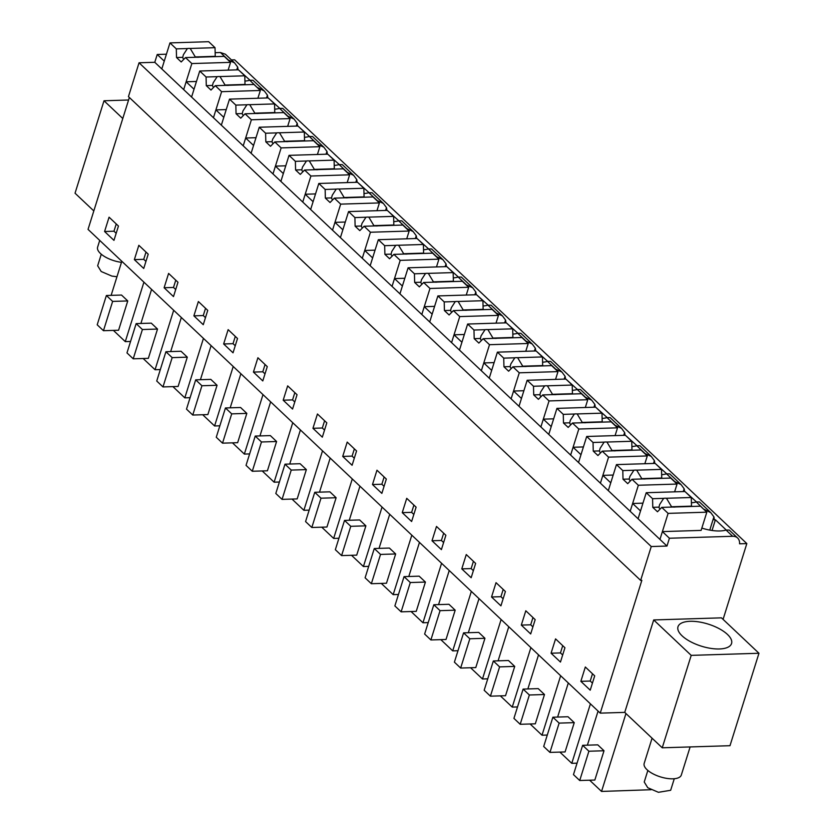 <?xml version="1.0" encoding="UTF-8"?>
<svg xmlns="http://www.w3.org/2000/svg" width="834" height="834" viewBox="0 0 834 834"><rect width="100%" height="100%" fill="white"/><g stroke="black" fill="none" stroke-linecap="round" stroke-linejoin="round"><path stroke-width="1.25" d="M729.25 530.101L737.61 537.993A11.978 8.34 133.4 0 1 739.57 543.799L746.826 543.58L723.078 619.381M737.61 537.993A11.978 8.34 133.4 0 0 732.648 536.283L669.421 538.243L666.981 546.051L651.25 546.541L640.637 580.391L641.846 580.349L600.24 713.133L624.739 712.382L653.7 619.943L721.462 617.848L758.961 653.262L729.99 745.7L662.238 747.796L624.739 712.382M746.826 543.58L234.635 59.819L231.425 59.923M279.724 108.305L268.402 98.099M309.487 136.422L298.165 126.215M339.25 164.538L327.929 154.321M369.024 192.644L357.703 182.438M398.788 220.76L387.466 210.554M428.551 248.876L417.229 238.67M458.325 276.992L447.003 266.776M488.088 305.098L476.767 294.892M517.851 333.214L506.53 323.008M547.615 361.331L536.293 351.114M577.389 389.447L566.067 379.23M607.152 417.553L595.83 407.346M636.915 445.669L625.594 435.463M666.679 473.785L655.357 463.568M696.453 501.891L685.131 491.685M726.216 530.007L715.395 519.78L714.175 519.822A11.978 8.34 133.4 0 0 713.904 516.861L710.839 512.712L704.084 509.303A27.126 11.165 17.4 0 0 703.729 509.251M249.96 80.2L238.639 69.983M729.218 530.07L726.06 530.059L732.648 536.283M669.421 538.243L662.394 531.602L659.944 539.41L154.78 62.3L139.049 62.779L128.446 96.629L640.637 580.391M701.832 528.089A27.126 11.165 17.4 0 0 726.06 530.059M706.825 512.18L668.107 513.379L661.769 507.385L672.85 507.041A8.986 3.701 17.4 0 0 675.665 506.957L700.487 506.186L706.825 512.18L701.113 530.403L662.394 531.602M666.981 546.051L659.944 539.41L668.107 513.379M651.25 546.541L139.049 62.779M129.364 97.505L88.039 229.381L600.24 713.133M580.85 681.326L590.222 690.177L594.705 675.863L585.332 667.002L580.85 681.326L590.222 681.034L592.432 683.119M193.884 315.846L203.256 324.707L207.749 310.384L198.377 301.533L193.884 315.846L203.267 315.554L205.477 317.65M177.986 282.267L168.604 273.416L164.121 287.74L173.493 296.591L177.986 282.267M411.621 521.5L416.114 507.176L406.731 498.325L402.249 512.639L411.621 521.5M436.505 526.442L432.012 540.755L441.394 549.616L445.877 535.292L436.505 526.442M352.094 465.268L356.577 450.954L347.205 442.093L342.711 456.417L352.094 465.268M376.968 470.209L372.485 484.533L381.857 493.384L386.34 479.06L376.968 470.209M530.685 633.955L535.178 619.631L525.806 610.78L521.313 625.093L530.685 633.955M560.458 662.06L564.941 647.747L555.569 638.886L551.076 653.21L560.458 662.06M466.269 554.547L461.786 568.871L471.158 577.722L475.641 563.409L466.269 554.547M500.921 605.838L505.414 591.514L496.032 582.664L491.549 596.988L500.921 605.838M253.421 372.079L262.793 380.929L267.276 366.616L257.904 357.755L253.421 372.079L262.793 371.787L265.003 373.872M237.513 338.5L228.141 329.638L223.648 343.962L233.03 352.813L237.513 338.5M312.948 428.301L322.32 437.162L326.813 422.838L317.441 413.987L312.948 428.301L322.331 428.009L324.541 430.104M297.05 394.722L287.667 385.871L283.185 400.195L292.557 409.046L297.05 394.722M148.212 254.162L138.84 245.3L134.357 259.624L143.729 268.475L148.212 254.162M104.584 231.508L113.966 240.369L118.449 226.045L109.077 217.194L104.584 231.508L113.966 231.216L116.176 233.311M93.825 210.939L75.039 193.207L104.01 100.768L128.582 100.007M653.7 619.943L691.209 655.368L662.238 747.796M691.209 655.368L758.961 653.262M719.419 648.967A28.064 11.551 17.4 0 0 731.554 643.525A28.064 11.551 17.4 0 0 719.179 628.669A28.064 11.551 17.4 0 0 690.125 621.299A28.064 11.551 17.4 0 0 677.99 626.741A28.064 11.551 17.4 0 0 690.364 641.596A28.064 11.551 17.4 0 0 719.419 648.967M169.969 42.899L208.688 41.7L215.026 47.684L190.204 48.455A8.986 3.701 17.4 0 0 187.4 48.539L176.308 48.883L169.969 42.899L161.806 68.941L164.256 61.122L157.23 54.481L154.78 62.3M157.23 54.481L166.425 54.2M215.151 52.688L220.447 52.521L227.818 59.485A27.126 11.165 17.4 0 0 227.473 59.443M234.417 62.738L225.409 54.231L220.447 52.521M267.693 97.943A11.978 8.34 133.4 0 0 267.412 95.159L264.347 91.01L257.591 87.601A27.126 11.165 17.4 0 0 257.237 87.549M267.412 95.159L266.536 97.974M282.757 108.399L279.557 108.357L287.355 115.718A27.126 11.165 17.4 0 0 287 115.665M297.467 126.059A11.978 8.34 133.4 0 0 297.185 123.276L294.11 119.116L287.282 115.936M297.185 123.276L296.299 126.09M312.531 136.515L309.331 136.474L317.118 143.834A27.126 11.165 17.4 0 0 316.764 143.782M327.23 154.165A11.978 8.34 133.4 0 0 326.949 151.392L323.873 147.232L317.056 144.053M326.949 151.392L326.063 154.207M342.294 164.632L339.094 164.579L346.892 171.94A27.126 11.165 17.4 0 0 346.537 171.898M356.994 182.281A11.978 8.34 133.4 0 0 356.712 179.508L353.647 175.348L346.819 172.158M356.712 179.508L355.837 182.323M372.058 192.737L368.857 192.696L376.655 200.056A27.126 11.165 17.4 0 0 376.301 200.004M386.767 210.397A11.978 8.34 133.4 0 0 386.476 207.614L383.411 203.465L376.582 200.275M386.476 207.614L385.6 210.429M401.821 220.854L398.631 220.812L406.419 228.172A27.126 11.165 17.4 0 0 406.064 228.12M416.531 238.514A11.978 8.34 133.4 0 0 416.249 235.73L413.174 231.571L406.356 228.391M416.249 235.73L415.363 238.545M431.595 248.97L428.395 248.918L436.182 256.278A27.126 11.165 17.4 0 0 435.838 256.236M446.294 266.619A11.978 8.34 133.4 0 0 446.013 263.846L442.948 259.687L436.119 256.497M446.013 263.846L445.127 266.661M461.358 277.086L458.158 277.034L465.956 284.394A27.126 11.165 17.4 0 0 465.601 284.342M476.058 294.736A11.978 8.34 133.4 0 0 475.776 291.952L472.711 287.803L465.883 284.613M475.776 291.952L474.9 294.777M491.122 305.192L487.921 305.15L495.719 312.51A27.126 11.165 17.4 0 0 495.365 312.458M505.831 322.852A11.978 8.34 133.4 0 0 505.55 320.068L502.475 315.919L495.646 312.729M505.55 320.068L504.664 322.883M520.885 333.308L517.695 333.266L525.483 340.626A27.126 11.165 17.4 0 0 525.128 340.574M535.595 350.968A11.978 8.34 133.4 0 0 535.313 348.185L532.238 344.025L525.42 340.845M535.313 348.185L534.427 350.999M550.659 361.424L547.458 361.372L555.246 368.732A27.126 11.165 17.4 0 0 554.902 368.691M565.358 379.074A11.978 8.34 133.4 0 0 565.077 376.301L562.012 372.141L555.183 368.951M565.077 376.301L564.191 379.116M580.422 389.541L577.222 389.488L585.02 396.848A27.126 11.165 17.4 0 0 584.665 396.796M595.122 407.19A11.978 8.34 133.4 0 0 594.84 404.407L591.775 400.257L584.947 397.067M594.84 404.407L593.964 407.221M621.372 428.217L610.154 417.615L606.985 417.605L614.783 424.965A27.126 11.165 17.4 0 0 614.429 424.913M624.895 435.306A11.978 8.34 133.4 0 0 624.614 432.523L621.538 428.363L614.71 425.184M624.614 432.523L623.728 435.338M639.959 445.763L636.759 445.721L644.546 453.081A27.126 11.165 17.4 0 0 644.192 453.029M654.659 463.412A11.978 8.34 133.4 0 0 654.377 460.639L651.302 456.479L644.484 453.3M654.377 460.639L653.491 463.454M669.723 473.879L666.522 473.827L674.32 481.187A27.126 11.165 17.4 0 0 673.966 481.145M684.422 491.528A11.978 8.34 133.4 0 0 684.141 488.755L681.076 484.596L674.247 481.406M684.141 488.755L683.255 491.57M710.672 512.556L699.455 501.953L696.286 501.943L704.011 509.522M713.904 516.861L709.765 530.101M715.395 519.78L712.038 530.476M237.93 69.827A11.978 8.34 133.4 0 0 237.648 67.054L234.583 62.894L227.755 59.704M237.648 67.054L236.762 69.868M252.994 80.293L249.793 80.241L257.518 87.82M646.225 492.717L684.943 491.518L691.282 497.502L666.46 498.273A8.986 3.701 17.4 0 0 663.655 498.357L652.574 498.701L646.225 492.717L638.073 518.748L640.522 510.94L632.631 503.486L630.181 511.294L638.344 485.263L632.005 479.279L627.71 483.657L623.019 479.227L622.8 470.584L616.462 464.601L608.309 490.642L610.749 482.823L602.857 475.37L600.417 483.188L608.57 457.147L602.231 451.163L597.936 455.541L593.255 451.111L593.037 442.479L586.698 436.484L578.535 462.526L580.985 454.718L577.045 450.986L573.094 447.264L570.644 455.072L578.806 429.03L572.468 423.046L568.173 427.425L563.482 423.005L563.273 414.362L556.935 408.379L548.772 434.41L551.222 426.601L547.271 422.869L543.33 419.148L540.88 426.956L549.043 400.925L542.705 394.93L538.41 399.319L533.718 394.889L533.499 386.246L527.161 380.262L519.009 406.294L521.458 398.485L513.567 391.031L511.117 398.84L519.269 372.808L512.931 366.824L508.636 371.203L503.955 366.772L503.736 358.13L497.398 352.146L489.235 378.188L491.685 370.369L483.793 362.926L481.354 370.734L489.506 344.692L483.167 338.708L478.872 343.087L474.192 338.656L473.973 330.024L467.634 324.03L459.471 350.072L461.921 342.263L457.981 338.531L454.03 334.809L451.58 342.618L459.743 316.586L453.404 310.592L449.109 314.971L444.418 310.55L444.209 301.908L437.871 295.924L429.708 321.955L432.158 314.147L428.207 310.415L424.266 306.693L421.816 314.501L429.979 288.47L423.641 282.486L419.346 286.865L414.654 282.434L414.435 273.792L408.097 267.808L399.945 293.839L402.384 286.031L394.503 278.577L392.053 286.396L400.205 260.354L393.867 254.37L389.572 258.748L384.891 254.318L384.672 245.676L378.334 239.692L370.171 265.733L372.621 257.914L364.729 250.471L362.279 258.279L370.442 232.238L364.104 226.254L359.808 230.632L355.117 226.202L354.909 217.57L348.57 211.575L340.408 237.617L342.857 229.809L338.906 226.077L334.966 222.355L332.516 230.163L340.679 204.132L334.34 198.138L330.045 202.516L325.354 198.096L325.145 189.454L318.807 183.47L310.644 209.501L313.094 201.692L305.202 194.239L302.752 202.047L310.915 176.016L304.577 170.032L300.282 174.41L295.59 169.98L295.372 161.337L289.033 155.353L280.881 181.395L283.32 173.576L275.428 166.122L272.989 173.941L281.141 147.899L274.803 141.916L270.508 146.294L265.827 141.863L265.608 133.231L259.27 127.237L251.107 153.279L253.557 145.47L249.616 141.738L245.665 138.017L243.215 145.825L251.378 119.783L245.04 113.799L240.745 118.178L236.053 113.758L235.845 105.115L229.506 99.131L221.344 125.163L223.793 117.354L219.842 113.622L215.902 109.9L213.452 117.709L221.615 91.677L215.276 85.683L210.981 90.062L206.29 85.641L206.071 76.999L199.733 71.015L191.58 97.046L194.03 89.238L186.138 81.784L183.688 89.592L191.851 63.561L185.502 57.577L181.207 61.956L176.527 57.525L176.308 48.883M592.494 673.768L590.222 681.034M205.539 308.299L203.267 315.554M164.121 287.74L173.493 287.449L175.703 289.534M175.776 280.182L173.493 287.449M402.249 512.639L411.621 512.357L413.831 514.442M413.904 505.091L411.621 512.357M443.667 533.207L441.394 540.463L443.605 542.559M432.012 540.755L441.394 540.463M342.711 456.417L352.094 456.125L354.304 458.21M354.367 448.859L352.094 456.125M384.13 476.975L381.857 484.241L384.067 486.326M372.485 484.533L381.857 484.241M521.313 625.093L530.695 624.802L532.905 626.897M532.968 617.546L530.695 624.802M551.076 653.21L560.458 652.918L562.669 655.003M562.731 645.662L560.458 652.918M473.431 561.313L471.158 568.579L473.368 570.664M461.786 568.871L471.158 568.579M491.549 596.988L500.921 596.696L503.131 598.781M503.204 589.429L500.921 596.696M265.066 364.521L262.793 371.787M223.648 343.962L233.03 343.671L235.24 345.756M235.303 336.415L233.03 343.671M324.603 420.753L322.331 428.009M283.185 400.195L292.557 399.903L294.767 401.988M294.84 392.637L292.557 399.903M134.357 259.624L143.729 259.332L145.94 261.417M146.002 252.066L143.729 259.332M116.239 223.96L113.966 231.216M122.786 118.511L104.01 100.768M587.386 745.169L598.072 711.089M651.093 789.715L601.543 791.435L589.648 780.207M601.543 791.435L625.959 713.529M604.014 750.756L597.769 744.845L582.643 745.315L588.898 751.226L604.014 750.756L594.84 780.04L579.713 780.509L588.898 751.226M200.431 379.699L211.106 345.62M219.863 425.799L214.588 425.966L202.693 414.727M214.588 425.966L233.218 366.501M217.059 385.277L210.804 379.376L195.688 379.845L201.932 385.746L217.059 385.277L207.875 414.571L192.758 415.04L201.932 385.746M170.668 351.583L181.343 317.504M190.089 397.682L184.814 397.849L172.919 386.622M184.814 397.849L203.454 338.385M187.296 357.161L181.041 351.26L165.914 351.729L172.169 357.63L187.296 357.161L178.111 386.455L162.984 386.924L172.169 357.63M408.796 576.492L419.471 542.413M428.217 622.591L422.953 622.758L411.058 611.52M422.953 622.758L441.582 563.294M425.423 582.069L419.168 576.169L404.052 576.638L410.297 582.539L425.423 582.069L416.239 611.364L401.123 611.833L410.297 582.539M438.559 604.608L449.245 570.519M457.991 650.708L452.716 650.874L440.821 639.636M452.716 650.874L471.346 591.41M455.187 610.186L448.942 604.285L433.816 604.754L440.06 610.655L455.187 610.186L446.013 639.48L430.886 639.949L440.06 610.655M368.691 566.369L363.416 566.536L382.055 507.062M349.258 520.26L359.944 486.18M363.416 566.536L351.521 555.298M365.886 525.847L359.642 519.947L344.515 520.416L350.77 526.317L365.886 525.847L356.712 555.142L341.586 555.6L350.77 526.317M398.454 594.486L393.179 594.642L411.819 535.178M379.032 548.376L389.707 514.297M393.179 594.642L381.284 583.414M395.66 553.964L389.405 548.053L374.278 548.522L380.533 554.422L395.66 553.964L386.476 583.247L371.349 583.717L380.533 554.422M527.859 688.947L538.535 654.867M547.292 735.046L542.017 735.213L530.122 723.975M542.017 735.213L560.646 675.749M544.487 694.524L538.232 688.623L523.116 689.092L529.361 694.993L544.487 694.524L535.303 723.818L520.187 724.287L529.361 694.993M557.623 717.063L568.308 682.973M577.055 763.162L571.78 763.329L559.885 752.091M571.78 763.329L590.42 703.854M574.251 722.64L568.006 716.74L552.879 717.209L559.134 723.109L574.251 722.64L565.077 751.934L549.95 752.404L559.134 723.109M468.322 632.714L479.008 598.635M487.754 678.824L482.479 678.98L470.584 667.753M482.479 678.98L501.119 619.516M484.95 638.302L478.706 632.391L463.579 632.86L469.834 638.771L484.95 638.302L475.776 667.586L460.649 668.055L469.834 638.771M498.096 660.83L508.771 626.751M517.518 706.94L512.243 707.096L500.348 695.869M512.243 707.096L530.883 647.632M514.724 666.408L508.469 660.507L493.342 660.976L499.597 666.877L514.724 666.408L505.54 695.702L490.413 696.171L499.597 666.877M259.958 435.921L270.643 401.842M279.39 482.031L274.115 482.188L262.22 470.96M274.115 482.188L292.755 422.723M276.586 441.509L270.341 435.598L255.214 436.067L261.469 441.978L276.586 441.509L267.412 470.793L252.285 471.262L261.469 441.978M230.194 407.805L240.88 373.726M249.627 453.915L244.352 454.082L232.457 442.844M244.352 454.082L262.991 394.607M246.822 413.393L240.578 407.492L225.451 407.962L231.706 413.862L246.822 413.393L237.648 442.687L222.522 443.156L231.706 413.862M319.495 492.154L330.181 458.074M338.927 538.253L333.652 538.42L321.757 527.182M333.652 538.42L352.282 478.956M336.123 497.731L329.878 491.831L314.752 492.3L320.996 498.2L336.123 497.731L326.949 527.025L311.822 527.495L320.996 498.2M289.732 464.038L300.407 429.958M309.153 510.137L303.889 510.304L291.994 499.066M303.889 510.304L322.518 450.84M306.359 469.615L300.104 463.714L284.988 464.184L291.233 470.084L306.359 469.615L297.175 498.909L282.059 499.378L291.233 470.084M140.894 323.467L151.579 289.388M160.326 369.577L155.051 369.733L143.156 358.505M155.051 369.733L173.691 310.269M157.522 329.055L151.277 323.144L136.15 323.613L142.405 329.524L157.522 329.055L148.348 358.339L133.221 358.808L142.405 329.524M111.13 295.361L121.816 261.271M130.563 341.46L125.288 341.627L113.393 330.389M125.288 341.627L143.917 282.163M127.758 300.938L121.514 295.038L106.387 295.507L112.632 301.408L127.758 300.938L118.584 330.233L103.458 330.702L112.632 301.408M244.925 81.075A27.126 11.165 17.4 0 0 249.793 80.241M196.459 81.471L186.138 81.784M274.688 109.191A27.126 11.165 17.4 0 0 279.557 108.357M226.222 109.577L215.902 109.9M304.452 137.308A27.126 11.165 17.4 0 0 309.331 136.474M255.996 137.693L245.665 138.017M334.226 165.424A27.126 11.165 17.4 0 0 339.094 164.579M285.76 165.81L275.428 166.122M363.989 193.53A27.126 11.165 17.4 0 0 368.857 192.696M315.523 193.915L305.202 194.239M393.752 221.646A27.126 11.165 17.4 0 0 398.631 220.812M345.297 222.032L334.966 222.355M423.526 249.762A27.126 11.165 17.4 0 0 428.395 248.918M375.06 250.148L364.729 250.471M453.289 277.878A27.126 11.165 17.4 0 0 458.158 277.034M404.824 278.264L394.503 278.577M483.053 305.984A27.126 11.165 17.4 0 0 487.921 305.15M434.587 306.37L424.266 306.693M512.816 334.1A27.126 11.165 17.4 0 0 517.695 333.266M464.361 334.486L454.03 334.809M542.59 362.217A27.126 11.165 17.4 0 0 547.458 361.372M494.124 362.602L483.793 362.926M572.353 390.322A27.126 11.165 17.4 0 0 577.222 389.488M523.888 390.719L513.567 391.031M602.117 418.439A27.126 11.165 17.4 0 0 606.985 417.605M553.651 418.824L543.33 419.148M631.88 446.555A27.126 11.165 17.4 0 0 636.759 445.721M583.425 446.941L573.094 447.264M661.654 474.671A27.126 11.165 17.4 0 0 666.522 473.827M613.188 475.057L602.857 475.37M691.417 502.777A27.126 11.165 17.4 0 0 696.286 501.943M642.951 503.163L632.631 503.486M582.643 745.315L573.469 774.609L579.713 780.509M195.688 379.845L186.503 409.14L192.758 415.04M165.914 351.729L156.74 381.023L162.984 386.924M404.052 576.638L394.868 605.932L401.123 611.833M433.816 604.754L424.631 634.038L430.886 639.949M344.515 520.416L335.341 549.7L341.586 555.6M374.278 548.522L365.104 577.816L371.349 583.717M523.116 689.092L513.932 718.387L520.187 724.287M552.879 717.209L543.695 746.493L549.95 752.404M463.579 632.86L454.405 662.154L460.649 668.055M493.342 660.976L484.168 690.271L490.413 696.171M255.214 436.067L246.04 465.362L252.285 471.262M225.451 407.962L216.267 437.245L222.522 443.156M314.752 492.3L305.567 521.584L311.822 527.495M284.988 464.184L275.804 493.478L282.059 499.378M136.15 323.613L126.977 352.907L133.221 358.808M106.387 295.507L97.203 324.791L103.458 330.702M652.073 738.194L644.182 763.402A19.463 8.006 17.4 0 0 652.761 773.702A19.463 8.006 17.4 0 0 672.902 778.81A19.463 8.006 17.4 0 0 681.315 775.036L690.125 746.93M674.279 778.727L670.661 790.288L658.422 792.3L647.768 787.734L644.234 782L647.851 770.449M99.726 240.411L97.609 247.177A19.463 8.006 17.4 0 0 121.483 262.335M116.969 276.742L111.85 276.075L101.195 271.509L97.661 265.775L101.279 254.224M691.282 497.502L691.501 506.144L671.568 506.759L666.46 498.273M661.769 507.385L657.473 511.763L652.782 507.343L652.574 498.701M672.173 507.062A8.986 3.701 17.4 0 0 671.568 506.759M663.655 498.357L659.663 504.518L658.985 507.145L652.782 507.343M658.985 507.145A8.986 3.701 17.4 0 0 660.08 509.115M632.005 479.279L643.087 478.935A8.986 3.701 17.4 0 0 645.902 478.841L670.713 478.08L677.052 484.064L674.623 491.831M677.052 484.064L638.344 485.263M616.462 464.601L655.18 463.402L661.518 469.386L661.737 478.028L641.794 478.643L636.696 470.157A8.986 3.701 17.4 0 0 633.892 470.24L622.8 470.584M661.518 469.386L636.696 470.157M642.399 478.956A8.986 3.701 17.4 0 0 641.794 478.643M633.892 470.24L629.899 476.402L629.222 479.039L623.019 479.227M629.222 479.039A8.986 3.701 17.4 0 0 630.316 480.999M602.231 451.163L613.324 450.819A8.986 3.701 17.4 0 0 616.128 450.735L640.95 449.964L647.288 455.948L644.849 463.725M647.288 455.948L608.57 457.147M586.698 436.484L625.417 435.285L631.755 441.269L631.964 449.912L612.031 450.527L606.933 442.041A8.986 3.701 17.4 0 0 604.129 442.135L593.037 442.479M631.755 441.269L606.933 442.041M612.636 450.84A8.986 3.701 17.4 0 0 612.031 450.527M604.129 442.135L600.136 448.285L599.458 450.923L593.255 451.111M599.458 450.923A8.986 3.701 17.4 0 0 600.543 452.883M572.468 423.046L583.56 422.702A8.986 3.701 17.4 0 0 586.365 422.619L611.186 421.848L617.525 427.832L615.085 435.609M617.525 427.832L578.806 429.03M556.935 408.379L595.643 407.169L601.992 413.164L602.2 421.796L582.268 422.421L577.17 413.935A8.986 3.701 17.4 0 0 574.355 414.018L563.273 414.362M601.992 413.164L577.17 413.935M582.872 422.723A8.986 3.701 17.4 0 0 582.268 422.421M574.355 414.018L570.373 420.18L569.695 422.807L563.482 423.005M569.695 422.807A8.986 3.701 17.4 0 0 570.779 424.767M542.705 394.93L553.786 394.586A8.986 3.701 17.4 0 0 556.601 394.503L581.423 393.731L587.761 399.726L585.322 407.492M587.761 399.726L549.043 400.925M527.161 380.262L565.879 379.063L572.218 385.047L572.437 393.69L552.494 394.305L547.396 385.819A8.986 3.701 17.4 0 0 544.592 385.902L533.499 386.246M572.218 385.047L547.396 385.819M553.109 394.618A8.986 3.701 17.4 0 0 552.494 394.305M544.592 385.902L540.599 392.063L539.921 394.691L533.718 394.889M539.921 394.691A8.986 3.701 17.4 0 0 541.016 396.661M512.931 366.824L524.023 366.48A8.986 3.701 17.4 0 0 526.827 366.387L551.649 365.626L557.988 371.61L555.559 379.376M557.988 371.61L519.269 372.808M497.398 352.146L536.116 350.947L542.454 356.931L542.673 365.573L522.73 366.189L517.633 357.703A8.986 3.701 17.4 0 0 514.828 357.786L503.736 358.13M542.454 356.931L517.633 357.703M523.335 366.501A8.986 3.701 17.4 0 0 522.73 366.189M514.828 357.786L510.835 363.947L510.158 366.585L503.955 366.772M510.158 366.585A8.986 3.701 17.4 0 0 511.242 368.545M483.167 338.708L494.26 338.364A8.986 3.701 17.4 0 0 497.064 338.281L521.886 337.509L528.224 343.493L525.785 351.27M528.224 343.493L489.506 344.692M467.634 324.03L506.353 322.831L512.691 328.825L512.9 337.457L492.967 338.083L487.869 329.586A8.986 3.701 17.4 0 0 485.065 329.68L473.973 330.024M512.691 328.825L487.869 329.586M493.572 338.385A8.986 3.701 17.4 0 0 492.967 338.083M485.065 329.68L481.072 335.831L480.394 338.468L474.192 338.656M480.394 338.468A8.986 3.701 17.4 0 0 481.479 340.428M453.404 310.592L464.496 310.248A8.986 3.701 17.4 0 0 467.301 310.165L492.123 309.393L498.461 315.377L496.022 323.154M498.461 315.377L459.743 316.586M437.871 295.924L476.579 294.725L482.917 300.709L483.136 309.351L463.204 309.967L458.106 301.481A8.986 3.701 17.4 0 0 455.291 301.564L444.209 301.908M482.917 300.709L458.106 301.481M463.808 310.269A8.986 3.701 17.4 0 0 463.204 309.967M455.291 301.564L451.309 307.725L450.631 310.352L444.418 310.55M450.631 310.352A8.986 3.701 17.4 0 0 451.715 312.312M423.641 282.486L434.722 282.142A8.986 3.701 17.4 0 0 437.537 282.048L462.349 281.277L468.687 287.271L466.258 295.038M468.687 287.271L429.979 288.47M408.097 267.808L446.816 266.609L453.154 272.593L453.373 281.235L433.43 281.85L428.332 273.364A8.986 3.701 17.4 0 0 425.528 273.448L414.435 273.792M453.154 272.593L428.332 273.364M434.045 282.163A8.986 3.701 17.4 0 0 433.43 281.85M425.528 273.448L421.535 279.609L420.857 282.236L414.654 282.434M420.857 282.236A8.986 3.701 17.4 0 0 421.952 284.206M393.867 254.37L404.959 254.026A8.986 3.701 17.4 0 0 407.763 253.932L432.585 253.171L438.924 259.155L436.495 266.932M438.924 259.155L400.205 260.354M378.334 239.692L417.052 238.493L423.391 244.477L423.609 253.119L403.666 253.734L398.569 245.248A8.986 3.701 17.4 0 0 395.764 245.342L384.672 245.676M423.391 244.477L398.569 245.248M404.271 254.047A8.986 3.701 17.4 0 0 403.666 253.734M395.764 245.342L391.772 251.493L391.094 254.13L384.891 254.318M391.094 254.13A8.986 3.701 17.4 0 0 392.178 256.09M364.104 226.254L375.196 225.91A8.986 3.701 17.4 0 0 378 225.826L402.822 225.055L409.16 231.039L406.721 238.816M409.16 231.039L370.442 232.238M348.57 211.575L387.289 210.377L393.627 216.371L393.836 225.003L373.903 225.628L368.805 217.132A8.986 3.701 17.4 0 0 365.99 217.226L354.909 217.57M393.627 216.371L368.805 217.132M374.508 225.931A8.986 3.701 17.4 0 0 373.903 225.628M365.99 217.226L362.008 223.376L361.331 226.014L355.117 226.202M361.331 226.014A8.986 3.701 17.4 0 0 362.415 227.974M334.34 198.138L345.422 197.794A8.986 3.701 17.4 0 0 348.237 197.71L373.059 196.939L379.397 202.923L376.958 210.7M379.397 202.923L340.679 204.132M318.807 183.47L357.515 182.271L363.853 188.255L364.072 196.897L344.14 197.512L339.031 189.026A8.986 3.701 17.4 0 0 336.227 189.109L325.145 189.454M363.853 188.255L339.031 189.026M344.744 197.814A8.986 3.701 17.4 0 0 344.14 197.512M336.227 189.109L332.234 195.271L331.557 197.898L325.354 198.096M331.557 197.898A8.986 3.701 17.4 0 0 332.651 199.868M304.577 170.032L315.659 169.688A8.986 3.701 17.4 0 0 318.473 169.594L343.285 168.833L349.623 174.817L347.194 182.583M349.623 174.817L310.915 176.016M289.033 155.353L327.752 154.154L334.09 160.138L334.309 168.781L314.366 169.396L309.268 160.91A8.986 3.701 17.4 0 0 306.464 160.993L295.372 161.337M334.09 160.138L309.268 160.91M314.971 169.709A8.986 3.701 17.4 0 0 314.366 169.396M306.464 160.993L302.471 167.154L301.793 169.792L295.59 169.98M301.793 169.792A8.986 3.701 17.4 0 0 302.888 171.752M274.803 141.916L285.895 141.572A8.986 3.701 17.4 0 0 288.7 141.488L313.521 140.717L319.86 146.701L317.42 154.478M319.86 146.701L281.141 147.899M259.27 127.237L297.988 126.038L304.327 132.022L304.535 140.665L284.603 141.28L279.505 132.794A8.986 3.701 17.4 0 0 276.7 132.887L265.608 133.231M304.327 132.022L279.505 132.794M285.207 141.592A8.986 3.701 17.4 0 0 284.603 141.28M276.7 132.887L272.708 139.038L272.03 141.676L265.827 141.863M272.03 141.676A8.986 3.701 17.4 0 0 273.114 143.636M245.04 113.799L256.132 113.455A8.986 3.701 17.4 0 0 258.936 113.372L283.758 112.6L290.096 118.584L287.657 126.361M290.096 118.584L251.378 119.783M229.506 99.131L268.214 97.922L274.563 103.916L274.772 112.548L254.839 113.174L249.741 104.688A8.986 3.701 17.4 0 0 246.927 104.771L235.845 105.115M274.563 103.916L249.741 104.688M255.444 113.476A8.986 3.701 17.4 0 0 254.839 113.174M246.927 104.771L242.944 110.932L242.267 113.56L236.053 113.758M242.267 113.56A8.986 3.701 17.4 0 0 243.351 115.519M215.276 85.683L226.358 85.339A8.986 3.701 17.4 0 0 229.173 85.256L253.995 84.484L260.333 90.479L257.894 98.245M260.333 90.479L221.615 91.677M199.733 71.015L238.451 69.816L244.789 75.8L245.008 84.442L225.065 85.058L219.968 76.572A8.986 3.701 17.4 0 0 217.163 76.655L206.071 76.999M244.789 75.8L219.968 76.572M225.68 85.37A8.986 3.701 17.4 0 0 225.065 85.058M217.163 76.655L213.17 82.816L212.493 85.443L206.29 85.641M212.493 85.443A8.986 3.701 17.4 0 0 213.587 87.414M185.502 57.577L196.595 57.233A8.986 3.701 17.4 0 0 199.399 57.139L224.221 56.378L230.559 62.362L228.13 70.129M230.559 62.362L191.851 63.561M215.026 47.684L215.245 56.326L195.302 56.941L190.204 48.455M195.907 57.254A8.986 3.701 17.4 0 0 195.302 56.941M187.4 48.539L183.407 54.7L182.729 57.337L176.527 57.525M182.729 57.337A8.986 3.701 17.4 0 0 183.814 59.297M252.952 80.252L264.18 90.854M282.726 108.368L293.943 118.97M312.489 136.484L323.717 147.076M342.253 164.59L353.48 175.192M372.027 192.706L383.244 203.308M401.79 220.822L413.018 231.425M431.553 248.939L442.781 259.53M461.317 277.044L472.544 287.647M491.09 305.161L502.308 315.763M520.854 333.277L532.082 343.879M550.617 361.383L561.845 371.985M580.381 389.499L591.608 400.101M639.918 445.731L651.145 456.334M669.681 473.837L680.909 484.439"/></g></svg>
